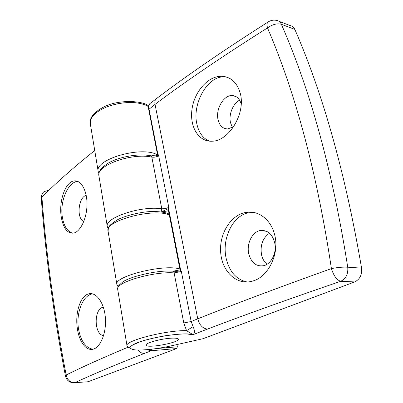 <?xml version="1.0" encoding="UTF-8"?>
<svg xmlns="http://www.w3.org/2000/svg" width="403" height="403" viewBox="0 0 403 403"><rect width="100%" height="100%" fill="white"/><g stroke="black" fill="none" stroke-linecap="round" stroke-linejoin="round"><path stroke-width="0.6" d="M161.855 211.978L168.494 210.714M172.801 271.148C176.252 271.476 178.902 271.315 180.751 270.67L168.59 208.568L161.265 211.897M168.59 208.568L168.378 210.175L180.055 269.884L180.751 270.67M168.57 211.107L168.912 210.683L168.792 207.409L165.406 208.603L161.784 208.804L160.988 211.862M151.004 155.815C154.087 156.137 156.46 155.89 158.117 155.084L157.508 154.566L157.341 153.684L157.659 153.2L148.999 108.966C148.465 105.777 149.085 103.767 150.858 102.931L150.843 102.936M193.128 326.662L186.549 330.651L192.911 334.641C194.835 333.402 194.906 330.742 193.128 326.662L191.158 321.518L181.35 271.481L180.237 268.549L179.869 268.897M149.74 103.752C148.667 104.689 148.319 106.604 148.702 109.495L155.024 104.372L197.747 318.844C199.49 325.115 202.729 328.531 207.454 329.095C243.049 315.478 287.47 299.54 340.711 281.289L340.747 281.274C345.996 278.675 348.323 273.98 347.729 267.199C343.17 266.917 337.729 267.385 331.412 268.594C333.699 275.808 336.792 280.04 340.696 281.289L354.645 281.929C359.874 279.385 362.186 274.786 361.587 268.136L347.729 267.199C332.752 171.859 310.627 90.887 281.354 24.281C280.382 22.079 278.871 20.805 276.816 20.462C274.03 19.812 271.34 20.19 268.741 21.591C267.028 22.115 266.615 24.225 267.501 27.918C272.458 24.387 277.078 23.173 281.354 24.281L294.85 29.404C293.878 27.233 292.361 25.973 290.306 25.621L278.992 21.294M117.691 289.394L117.671 289.268C118.255 286.337 116.774 287.087 122.497 282.15C129.096 276.836 157.175 269.899 172.333 271.179C173.194 271.028 173.794 271.597 174.126 272.896L183.763 322.944L186.549 330.651C166.293 330.092 124.456 340.857 127 345.724L117.671 289.268C114.981 282.604 153.483 271.189 174.126 272.896L181.35 271.481M158.117 155.084L157.659 153.2M294.85 29.404C323.317 94.851 345.562 174.428 361.587 268.136M170.61 345.991L202.946 338.721L354.61 281.944M239.609 100.181C232.863 103.647 228.481 114.759 230.546 122.85L232.466 127.464M269.577 233.151C262.65 238.012 259.985 245.301 261.577 255.008C262.539 258.958 264.363 262.051 267.043 264.287M170.429 346.031C157.009 348.978 142.597 350.55 134.788 349.859C131.499 349.33 129.942 348.414 130.104 347.104L132.945 344.761C143.936 338.258 185.063 331.422 192.76 334.767L207.454 329.095L192.77 334.752M150.561 155.744L151.835 157.12L161.784 208.804C141.438 205.454 104.337 217.832 107.299 226.516L107.349 226.793M183.763 322.944L191.158 321.518L197.747 318.844C233.302 304.532 277.858 287.782 331.412 268.594C317.221 174.232 295.918 94.01 267.501 27.918C222.758 56.128 185.269 81.613 155.024 104.372C154.48 101.148 155.246 99.007 157.326 97.954M240.294 93.446C245.86 113.575 228.844 141.115 212.225 141.201C198.583 142.113 189.39 126.728 192.035 109.001C194.473 91.496 208.275 75.578 222.159 76.268C231.141 77.018 237.186 82.741 240.294 93.446M274.69 234.914C279.753 253.714 268.277 276.775 253.013 280.956C237.367 286.019 222.521 272.101 220.789 253.648C218.678 234.763 230.209 215.348 245.467 212.482C258.081 209.797 270.987 219.439 274.69 234.914M247.256 282.004C236.541 279.747 229.524 271.929 226.204 258.55C221.574 239.17 232.496 215.776 248.288 212.834L253.633 212.441M248.807 254.041C251.497 263.124 256.625 266.972 264.202 265.587C271.164 263.572 276.297 253.749 275.078 244.48C272.922 234.329 267.879 229.695 259.945 230.571C251.905 232.229 246.334 244.168 248.807 254.041M209.631 141.181C203.203 138.642 198.976 133.03 196.951 124.346C191.823 104.05 207.505 75.754 224.34 76.892L227.201 77.245M241.206 104.085C239.594 98.619 236.556 95.768 232.098 95.531C223.469 95.083 215.358 109.51 218.104 119.923C219.675 125.857 222.909 128.859 227.811 128.93L233.639 126.693M172.615 338.132C176.182 338.057 178.071 338.419 178.287 339.21C179.526 342.666 145.992 348.786 146.108 345.084C145.095 342.933 162.777 338.253 172.615 338.132C162.777 338.253 145.095 342.933 146.108 345.084C145.992 348.786 179.526 342.666 178.287 339.21C178.071 338.419 176.182 338.057 172.615 338.132M151.84 349.225L151.382 350.726L176.68 348.555L177.35 346.797L157.351 348.484M146.843 349.728L151.382 350.726L144.39 353.416L151.382 350.726L176.68 348.555L88.025 381.752L74.867 382.674C70.218 382.588 67.311 380.024 66.152 374.981L65.477 376.19M176.932 344.57L177.35 346.797M137.886 350.051C139.831 352.328 142.007 353.451 144.405 353.416C115.767 364.665 92.594 374.417 74.867 382.674C69.956 383.011 66.817 380.82 65.457 376.105C53.579 314.325 45.514 254.998 41.257 198.12L41.907 197.203C41.645 194.725 42.421 192.825 44.234 191.501L48.043 190.518M41.257 198.165L41.569 195.304L42.904 192.8M127.887 347.265C102.77 357.793 82.192 367.032 66.152 374.981C54.234 313.302 46.149 254.041 41.907 197.203C55.695 183.239 73.306 167.678 94.74 150.521M77.356 328.526C74.948 313.338 80.157 296.17 88.312 293.978C95.657 291.465 103.682 301.741 105.228 316.219C106.891 331.039 101.329 346.086 94.065 348.857C86.665 352.01 79.2 342.212 77.356 328.526M61.241 216.814C58.732 201.344 65.286 181.788 74.097 180.927C81.013 179.733 87.224 190.674 86.993 204.553C86.862 218.658 80.323 231.72 73.668 233.09C67.331 233.654 63.19 228.229 61.241 216.814M72.752 233.236C67.296 231.498 63.815 226.063 62.304 216.92C59.755 201.49 67.845 182.146 77.557 181.4L77.703 181.385M86.202 195.349C78.247 197.304 76.273 218.668 83.794 221.504M92.73 349.26C85.33 347.552 80.57 340.636 78.454 328.51C76.051 313.373 82.398 296.296 91.572 294.039L92.468 293.832M103.324 307.151L102.977 307.237C93.587 309.272 94.07 334.833 103.596 335.578M168.792 207.409L158.666 155.739L157.659 153.205M158.666 155.739C156.56 156.969 154.284 157.427 151.835 157.12C131.736 152.525 95.758 165.613 98.921 175.829L107.299 226.516L108.185 228.763M98.957 176.03L98.921 175.829C99.219 173.058 97.652 170.812 106.835 163.986C117.344 157.089 137.922 153.221 150.586 155.749M73.346 382.779L74.893 382.674C92.614 374.417 115.787 364.665 144.405 353.416M179.899 269.048C164.55 263.673 113.485 276.382 116.88 284.493L108.044 231.04C104.382 220.879 153.956 207.671 169.336 215.011M108.075 231.206L108.044 231.04C108.77 227.494 106.634 226.854 117.016 220.028C123.142 216.487 139.05 211.913 151.488 211.52C157.356 211.469 162.308 211.948 166.348 212.95L169.144 214.033M157.185 154.717C141.332 145.685 94.317 159.387 98.211 171.537L98.267 171.844M90.297 123.64L90.403 120.618L91.642 117.711L93.954 114.79L97.274 111.974L101.501 109.359L106.483 107.052L112.039 105.148L117.958 103.717L124.013 102.82L129.968 102.488L135.594 102.73L140.682 103.536L145.05 104.861L148.551 106.654M173.456 271.113L180.05 269.844M151.679 155.795L157.513 154.581M148.702 109.5L157.341 153.684M155.885 99.067L150.873 102.926M157.371 97.934C187.204 75.311 223.972 50.088 267.678 22.266M207.439 329.1C243.034 315.478 287.45 299.54 340.696 281.289L354.645 281.929M266.796 231.302L259.945 230.571M236.062 96.594L232.098 95.531M245.492 212.477L248.288 212.834M222.194 76.268L224.34 76.892M192.74 334.752L186.539 333.916C180.287 333.961 172.822 334.631 164.142 335.931C155.362 337.538 147.463 339.437 140.451 341.618L132.159 345.225L130.068 347.104C129.625 347.844 129.287 348.071 129.051 347.789C127.424 346.771 126.744 346.081 127 345.724M103.354 307.242L102.977 307.237M74.102 180.927L77.557 181.4M88.333 293.973L91.572 294.039M118.094 286.785L116.88 284.493M98.926 173.718L98.211 171.537L90.257 123.414C90.484 122.154 87.955 115.58 103.233 107.253C118.422 98.957 144.042 100.74 148.626 106.14"/></g></svg>
